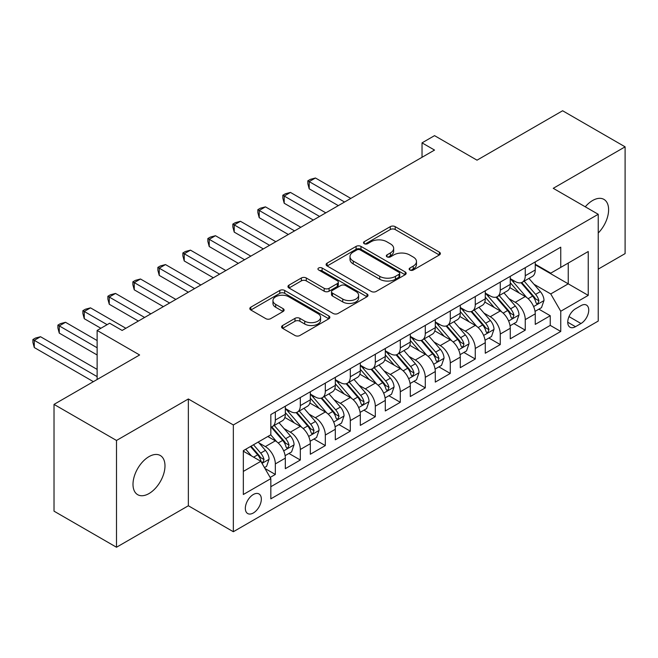 <?xml version="1.0" encoding="UTF-8"?>
<svg xmlns="http://www.w3.org/2000/svg" width="658" height="658" viewBox="0 0 658 658"><rect width="100%" height="100%" fill="white"/><g stroke="black" fill="none" stroke-linecap="round" stroke-linejoin="round"><path stroke-width="0.99" d="M409.86 270.027A2.426 1.398 0 0 0 413.29 270.027L439.355 254.975A3.471 2.007 0 0 0 440.375 253.56A3.471 2.007 0 0 0 439.355 252.146L395.203 226.648A3.471 2.007 0 0 0 390.293 226.648L364.228 241.7A2.426 1.398 0 0 0 363.52 242.687A2.426 1.398 0 0 0 364.228 243.682A2.426 1.398 0 0 0 367.666 243.682L371.038 241.733A11.104 6.407 0 0 1 386.74 241.733L390.416 243.855A11.104 6.407 0 0 1 393.665 248.387A11.104 6.407 0 0 1 390.416 252.919L387.044 254.868A2.426 1.398 0 0 0 386.336 255.863A2.426 1.398 0 0 0 387.044 256.85A2.426 1.398 0 0 0 390.482 256.85L393.854 254.909A11.104 6.407 0 0 1 409.556 254.909L413.232 257.031A11.104 6.407 0 0 1 416.481 261.563A11.104 6.407 0 0 1 413.232 266.095L409.86 268.045A2.426 1.398 0 0 0 409.144 269.032A2.426 1.398 0 0 0 409.86 270.027L409.86 268.045M148.988 493.566A22.619 13.061 120 0 0 163.768 473.637A22.619 13.061 120 0 0 160.297 455.509A22.619 13.061 120 0 0 148.988 456.627A22.619 13.061 120 0 0 134.216 476.565A22.619 13.061 120 0 0 137.678 494.684A22.619 13.061 120 0 0 148.988 493.566M598.229 233.022A22.619 13.061 120 0 0 603.921 199.382A22.619 13.061 120 0 0 592.611 200.509A22.619 13.061 120 0 0 585.275 206.801M253.338 512.977A11.309 6.531 120 0 0 260.724 503.008A11.309 6.531 120 0 0 258.989 493.944A11.309 6.531 120 0 0 253.338 494.503A11.309 6.531 120 0 0 245.944 504.472A11.309 6.531 120 0 0 247.679 513.536A11.309 6.531 120 0 0 253.338 512.977M282.603 325.513A3.471 2.007 0 0 0 281.583 326.927A3.471 2.007 0 0 0 282.603 328.342L294.99 335.498A3.471 2.007 0 0 0 299.892 335.498L328.844 318.785A3.471 2.007 0 0 0 329.855 317.37A3.471 2.007 0 0 0 328.844 315.947L284.684 290.458A3.471 2.007 0 0 0 279.782 290.458L250.83 307.171A3.471 2.007 0 0 0 249.818 308.586A3.471 2.007 0 0 0 250.83 310L265.799 318.645A3.471 2.007 0 0 0 270.701 318.645L283.088 311.489A3.471 2.007 0 0 0 284.108 310.074A3.471 2.007 0 0 0 283.088 308.66L275.669 304.374A9.278 5.354 0 0 1 272.955 300.583A9.278 5.354 0 0 1 278.679 295.631A9.278 5.354 0 0 1 288.796 296.791L317.863 313.578A9.278 5.354 0 0 1 320.586 317.37A9.278 5.354 0 0 1 314.853 322.313A9.278 5.354 0 0 1 304.736 321.153L299.892 318.357A3.471 2.007 0 0 0 294.99 318.357L282.603 325.513L282.603 328.342M598.229 269.122L625.1 253.61L625.1 146.833L562.615 110.758L477.017 160.174L434.535 135.647L422.033 142.86L434.535 150.073L122.125 330.439L109.631 323.226L97.129 330.439L97.129 379.501M116.499 440.465L116.499 547.242L188.352 505.763L188.352 398.978L116.499 440.465L54.022 404.39L139.619 354.975L97.129 330.439M188.352 398.978L233.343 424.953L598.229 214.286L598.229 321.063L233.343 531.73L233.343 424.953M625.1 146.833L553.246 188.311L598.229 214.286M371.285 291.445A3.471 2.007 0 0 0 376.187 291.445L405.139 274.731A3.471 2.007 0 0 0 406.151 273.317A3.471 2.007 0 0 0 405.139 271.902L360.979 246.405A3.471 2.007 0 0 0 356.077 246.405L327.125 263.118A3.471 2.007 0 0 0 326.105 264.541A3.471 2.007 0 0 0 327.125 265.955L371.285 291.445M319.632 270.553A2.426 1.398 0 0 1 322.099 270.89L322.099 268.003L366.991 293.929A3.471 2.007 0 0 1 368.003 295.343A3.471 2.007 0 0 1 366.991 296.758L338.039 313.471A3.471 2.007 0 0 1 333.137 313.471L288.977 287.974L288.977 285.144A3.471 2.007 0 0 0 287.965 286.559A3.471 2.007 0 0 0 288.977 287.974M288.977 285.144L301.364 277.989A3.471 2.007 0 0 1 306.274 277.989L324.18 288.327A3.471 2.007 0 0 0 329.09 288.327L337.307 283.59A3.471 2.007 0 0 0 338.319 282.167A3.471 2.007 0 0 0 337.307 280.752L318.661 269.986A2.426 1.398 0 0 1 317.954 268.999A2.426 1.398 0 0 1 319.451 267.699A2.426 1.398 0 0 1 322.099 268.003M116.499 547.242L54.022 511.167L54.022 404.39M270.142 477.445L275.332 474.451L264.96 468.463M259.055 442.974L265.33 446.601A14.139 8.159 60 0 1 275.332 463.915L285.325 458.141L285.325 468.677L300.319 460.016L288.952 453.452M284.05 428.547L290.326 432.166A14.139 8.159 60 0 1 300.319 449.488L310.321 443.714L310.321 454.25L325.315 445.589L313.94 439.026M309.038 414.121L315.314 417.74A14.139 8.159 60 0 1 325.315 435.053L335.309 429.287L335.309 439.815L350.303 431.163L338.936 424.591M334.034 399.686L340.309 403.313A14.139 8.159 60 0 1 350.303 420.626L360.304 414.853L360.304 425.389L375.299 416.728L363.923 410.164M359.029 385.259L365.305 388.878A14.139 8.159 60 0 1 375.299 406.2L385.292 400.426L385.292 410.962L400.294 402.301L388.919 395.738M384.017 370.832L390.293 374.451A14.139 8.159 60 0 1 400.294 391.765L410.288 385.999L410.288 396.527L425.282 387.875L413.915 381.303M409.013 356.397L415.288 360.025A14.139 8.159 60 0 1 425.282 377.338L435.283 371.564L435.283 382.101L450.278 373.44L438.902 366.876M434.009 341.971L440.276 345.59A14.139 8.159 60 0 1 450.278 362.912L460.271 357.138L460.271 367.674L475.265 359.013L463.898 352.449M458.996 327.544L465.272 331.163A14.139 8.159 60 0 1 475.265 348.477L485.267 342.711L485.267 353.239L500.261 344.586L488.894 338.023M483.992 313.109L490.268 316.737A14.139 8.159 60 0 1 500.261 334.05L510.263 328.276L510.263 338.812L525.257 330.151L525.257 319.624A14.139 8.159 -120 0 0 515.255 302.31L508.979 298.683M513.882 323.588L525.257 330.151M285.325 458.141A14.139 8.159 -120 0 0 275.332 440.827L267.831 436.501M310.321 443.714A14.139 8.159 -120 0 0 300.319 426.4L284.865 417.476M335.309 429.287A14.139 8.159 -120 0 0 325.315 411.966L309.86 403.041M360.304 414.853A14.139 8.159 -120 0 0 350.303 397.539L334.848 388.615M385.292 400.426A14.139 8.159 -120 0 0 375.299 383.112L359.844 374.188M410.288 385.999A14.139 8.159 -120 0 0 400.294 368.677L384.831 359.753M435.283 371.564A14.139 8.159 -120 0 0 425.282 354.251L409.827 345.327M460.271 357.138A14.139 8.159 -120 0 0 450.278 339.824L434.823 330.9M485.267 342.711A14.139 8.159 -120 0 0 475.265 325.389L459.81 316.473M510.263 328.276A14.139 8.159 -120 0 0 500.261 310.963L484.806 302.038M580.989 305.625L575.487 308.799A10.956 6.325 120 0 0 568.331 318.456A10.956 6.325 120 0 0 570.009 327.232A10.956 6.325 120 0 0 575.487 326.689L580.989 323.514A10.956 6.325 120 0 0 588.145 313.866A10.956 6.325 120 0 0 586.467 305.082A10.956 6.325 120 0 0 580.989 305.625M243.337 471.416L260.831 461.316L270.833 478.629L270.833 498.838L560.748 331.451L560.748 311.25L550.746 293.937L533.975 284.256M270.833 478.629L243.337 494.503L243.337 450.64L270.833 434.765L270.833 414.565L560.748 247.186L560.748 267.387L588.236 251.512L588.236 295.376L560.748 311.25M285.325 408.503L290.326 411.39A14.139 8.159 60 0 0 297.391 412.089L307.393 406.323A14.139 8.159 -120 0 0 310.321 399.85L310.321 391.765M310.321 394.076L315.314 396.963A14.139 8.159 60 0 0 322.387 397.662L332.38 391.888A14.139 8.159 -120 0 0 335.309 385.415L335.309 377.338M335.309 379.65L340.309 382.537A14.139 8.159 60 0 0 347.375 383.236L357.376 377.462A14.139 8.159 -120 0 0 360.304 370.989L360.304 362.912M360.304 365.215L365.305 368.102A14.139 8.159 60 0 0 372.37 368.801L382.364 363.035A14.139 8.159 -120 0 0 385.292 356.562L385.292 348.477M385.292 350.788L390.293 353.675A14.139 8.159 60 0 0 397.366 354.374L407.36 348.6A14.139 8.159 -120 0 0 410.288 342.127L410.288 334.05M410.288 336.361L415.288 339.248A14.139 8.159 60 0 0 422.354 339.947L432.355 334.174A14.139 8.159 -120 0 0 435.283 327.7L435.283 319.624M435.283 321.926L440.276 324.813A14.139 8.159 60 0 0 447.35 325.513L457.343 319.747A14.139 8.159 -120 0 0 460.271 313.274L460.271 305.189M460.271 307.5L465.272 310.387A14.139 8.159 60 0 0 472.337 311.086L482.339 305.312A14.139 8.159 -120 0 0 485.267 298.839L485.267 290.762M485.267 293.073L490.268 295.96A14.139 8.159 60 0 0 497.333 296.659L507.334 290.885A14.139 8.159 -120 0 0 510.263 284.412L510.263 276.335M270.833 486.714L550.244 325.389L550.244 315.725L535.25 324.386L535.25 313.85A14.139 8.159 -120 0 0 525.257 296.536L509.802 287.612M510.263 278.638L515.255 281.525A14.139 8.159 -120 0 0 522.329 282.224A14.139 8.159 -120 0 0 525.257 275.751L525.257 267.674M522.329 282.224L532.322 276.459A14.139 8.159 -120 0 0 535.25 269.986L535.25 261.9M275.332 411.966L275.332 420.051A14.139 8.159 60 0 1 272.404 426.524A14.139 8.159 60 0 1 270.833 427.091M272.404 426.524L282.397 420.75A14.139 8.159 -120 0 0 285.325 414.277L285.325 406.2M300.319 397.539L300.319 405.616A14.139 8.159 60 0 1 297.391 412.089M325.315 383.112L325.315 391.189A14.139 8.159 60 0 1 322.387 397.662M350.303 368.677L350.303 376.763A14.139 8.159 60 0 1 347.375 383.236M375.299 354.251L375.299 362.328A14.139 8.159 60 0 1 372.37 368.801M400.294 339.824L400.294 347.901A14.139 8.159 60 0 1 397.366 354.374M425.282 325.389L425.282 333.474A14.139 8.159 60 0 1 422.354 339.947M450.278 310.963L450.278 319.04A14.139 8.159 60 0 1 447.35 325.513M475.265 296.536L475.265 304.613A14.139 8.159 60 0 1 472.337 311.086M500.261 282.101L500.261 290.186A14.139 8.159 60 0 1 497.333 296.659M500.261 334.05L500.261 344.586M475.265 348.477L475.265 359.013M450.278 362.912L450.278 373.44M425.282 377.338L425.282 387.875M400.294 391.765L400.294 402.301M375.299 406.2L375.299 416.728M350.303 420.626L350.303 431.163M325.315 435.053L325.315 445.589M300.319 449.488L300.319 460.016M275.332 463.915L275.332 474.451M260.831 461.316L243.337 451.215M550.746 293.937L568.241 283.837L568.241 263.06L588.236 251.512M535.25 264.787L588.236 295.376M535.25 264.212L550.746 273.16L560.748 267.387M188.352 505.763L233.343 531.73M422.033 142.86L422.033 157.287M538.877 309.161L550.244 315.725M550.244 325.389L560.748 331.451M410.831 270.364L413.232 268.982A11.104 6.407 0 0 0 416.481 264.45L416.481 261.563M393.665 248.387L393.665 251.274A11.104 6.407 0 0 1 390.416 255.806L388.014 257.196M439.314 255L395.203 229.535A3.471 2.007 0 0 0 390.293 229.535L365.198 244.028M405.089 274.764L360.979 249.292A3.471 2.007 0 0 0 356.077 249.292L327.174 265.98M399.003 274.312A2.426 1.398 0 0 0 399.719 273.317A2.426 1.398 0 0 0 399.003 272.33L360.247 249.95A2.426 1.398 0 0 0 356.809 249.95L353.256 252.006A11.104 6.407 0 0 0 349.998 256.538A11.104 6.407 0 0 0 353.256 261.07L379.748 276.36A11.104 6.407 0 0 0 395.45 276.36L399.003 274.312L399.003 277.199A2.426 1.398 0 0 0 399.719 276.204L399.719 273.317M349.998 256.538L349.998 259.416A11.104 6.407 0 0 0 353.256 263.957L353.256 261.07M399.003 277.199L395.45 279.247A11.104 6.407 0 0 1 379.748 279.247L353.256 263.957M289.026 288.007L301.364 280.876L301.364 277.989M338.319 282.167L338.319 285.054A3.471 2.007 0 0 1 337.307 286.469L329.09 291.214A3.471 2.007 0 0 1 324.18 291.214L306.274 280.876A3.471 2.007 0 0 0 301.364 280.876M322.099 270.89L366.942 296.783M342.76 299.061A9.278 5.354 0 0 0 352.877 300.221A9.278 5.354 0 0 0 358.61 295.269A9.278 5.354 0 0 0 355.888 291.486L345.647 285.572A3.471 2.007 0 0 0 340.737 285.572L332.52 290.318A3.471 2.007 0 0 0 331.509 291.733A3.471 2.007 0 0 0 332.52 293.147L342.76 299.061L342.76 301.948A9.278 5.354 0 0 0 352.877 303.108A9.278 5.354 0 0 0 358.61 298.156L358.61 295.269M331.509 291.733L331.509 294.62A3.471 2.007 0 0 0 332.52 296.034L332.52 293.147M342.76 301.948L332.52 296.034M320.586 317.37L320.586 320.249A9.278 5.354 0 0 1 314.853 325.2A9.278 5.354 0 0 1 304.736 324.04L299.892 321.244A3.471 2.007 0 0 0 294.99 321.244L282.644 328.367M272.955 300.583L272.955 303.47A9.278 5.354 0 0 0 275.669 307.253L275.669 304.374M283.047 311.514L275.669 307.253M328.794 318.809L284.684 293.345A3.471 2.007 0 0 0 279.782 293.345L250.879 310.025M535.044 311.374L541.501 307.648L544.001 300.426A9.368 5.404 -120 0 0 540.35 291.634L528.933 278.416M526.647 297.449L513.1 281.772A27.036 15.611 -120 0 0 510.263 278.795M519.22 293.049L511.644 284.281A22.446 12.954 -120 0 0 510.263 282.767M350.804 198.412L315.445 177.997L309.194 181.608L309.194 188.821L338.311 205.625M521.054 282.734L532.602 296.108A9.368 5.404 60 0 1 535.941 302.557L536.624 303.667L537.89 303.494L538.943 300.829A9.368 5.404 -120 0 0 535.604 294.373L524.179 281.155M521.728 282.521L534.14 296.89A4.771 2.755 60 0 1 535.349 298.757L538.943 300.829M309.194 188.821L307.821 183.697L307.821 180.81L344.553 202.022M307.821 180.81L310.321 179.371L315.445 177.997M510.049 325.8L516.505 322.075L519.006 314.861A9.368 5.404 -120 0 0 515.354 306.06L503.938 292.843M501.651 311.876L488.104 296.199A27.036 15.611 -120 0 0 485.267 293.229M494.224 307.475L486.649 298.707A22.446 12.954 -120 0 0 485.267 297.202M325.809 212.847L290.449 192.424L284.198 196.035L284.198 203.248L313.315 220.06M496.058 297.161L507.614 310.535A9.368 5.404 60 0 1 510.953 316.991L511.628 318.102L512.895 317.921L513.947 315.256A9.368 5.404 -120 0 0 510.608 308.808L499.192 295.582M496.741 296.947L509.152 311.316A4.771 2.755 60 0 1 510.353 313.183L513.947 315.256M284.198 203.248L282.825 198.124L282.825 195.237L319.566 216.449M282.825 195.237L285.325 193.797L290.449 192.424M485.053 340.235L491.518 336.501L494.01 329.288A9.368 5.404 -120 0 0 490.366 320.495L478.95 307.27M476.655 326.31L463.117 310.625A27.036 15.611 -120 0 0 460.271 307.656M469.228 321.91L461.653 313.134A22.446 12.954 -120 0 0 460.271 311.629M300.821 227.273L265.454 206.859L259.211 210.461L259.211 217.675L288.327 234.487M471.07 311.596L482.618 324.97A9.368 5.404 60 0 1 485.958 331.418L486.64 332.529L487.907 332.348L488.96 329.691A9.368 5.404 -120 0 0 485.62 323.234L474.196 310.017M471.745 311.374L484.156 325.743A4.771 2.755 60 0 1 485.357 327.61L488.96 329.691M259.211 217.675L257.837 212.559L257.837 209.672L294.57 230.884M257.837 209.672L260.329 208.224L265.454 206.859M460.065 354.662L466.522 350.936L469.022 343.715A9.368 5.404 -120 0 0 465.37 334.922L453.954 321.704M451.668 340.737L438.121 325.06A27.036 15.611 -120 0 0 435.283 322.083M444.24 336.337L436.665 327.569A22.446 12.954 -120 0 0 435.283 326.055M275.825 241.7L240.466 221.285L234.215 224.896L234.215 232.109L263.332 248.913M446.075 326.023L457.623 339.396A9.368 5.404 60 0 1 460.962 345.845L461.645 346.955L462.911 346.782L463.964 344.118A9.368 5.404 -120 0 0 460.625 337.661L449.208 324.443M446.757 325.809L459.169 340.178A4.771 2.755 60 0 1 460.37 342.037L463.964 344.118M234.215 232.109L232.842 226.985L232.842 224.098L269.583 245.311M232.842 224.098L235.342 222.659L240.466 221.285M435.07 369.089L441.526 365.363L444.027 358.149A9.368 5.404 -120 0 0 440.383 349.349L428.958 336.131M426.672 355.164L413.134 339.487A27.036 15.611 -120 0 0 410.288 336.509M419.245 350.763L411.669 341.995A22.446 12.954 -120 0 0 410.288 340.49M250.838 256.135L215.47 235.712L209.219 239.323L209.219 246.536L238.336 263.348M421.079 340.449L432.635 353.823A9.368 5.404 60 0 1 435.974 360.28L436.657 361.39L437.915 361.209L438.968 358.544A9.368 5.404 -120 0 0 435.629 352.096L424.213 338.87M421.762 340.235L434.173 354.604A4.771 2.755 60 0 1 435.374 356.471L438.968 358.544M209.219 246.536L207.846 241.412L207.846 238.525L244.587 259.737M207.846 238.525L210.346 237.086L215.47 235.712M410.082 383.524L416.539 379.789L419.031 372.576A9.368 5.404 -120 0 0 415.387 363.784L403.971 350.558M401.684 369.599L388.138 353.914A27.036 15.611 -120 0 0 385.292 350.944M394.257 365.198L386.682 356.422A22.446 12.954 -120 0 0 385.292 354.917M225.842 270.561L190.475 250.147L184.232 253.749L184.232 260.963L213.348 277.775M396.091 354.884L407.639 368.258A9.368 5.404 60 0 1 410.979 374.706L411.661 375.817L412.928 375.636L413.981 372.979A9.368 5.404 -120 0 0 410.641 366.522L399.217 353.305M396.766 354.662L409.177 369.031A4.771 2.755 60 0 1 410.378 370.898L413.981 372.979M184.232 260.963L182.858 255.847L182.858 252.96L219.591 274.172M182.858 252.96L185.359 251.512L190.475 250.147M385.086 397.95L391.543 394.224L394.043 387.003A9.368 5.404 -120 0 0 390.391 378.21L378.975 364.993M376.689 384.025L363.142 368.348A27.036 15.611 -120 0 0 360.304 365.371M369.261 379.625L361.686 370.857A22.446 12.954 -120 0 0 360.304 369.344M200.846 284.988L165.487 264.574L159.236 268.184L159.236 275.398L188.352 292.201M371.096 369.311L382.643 382.685A9.368 5.404 60 0 1 385.983 389.133L386.665 390.243L387.932 390.071L388.985 387.406A9.368 5.404 -120 0 0 385.646 380.949L374.229 367.732M371.778 369.097L384.19 383.466A4.771 2.755 60 0 1 385.391 385.325L388.985 387.406M159.236 275.398L157.862 270.274L157.862 267.387L194.603 288.599M157.862 267.387L160.363 265.947L165.487 264.574M360.091 412.377L366.555 408.651L369.048 401.438A9.368 5.404 -120 0 0 365.404 392.637L353.979 379.419M351.693 398.452L338.154 382.775A27.036 15.611 -120 0 0 335.309 379.798M344.266 394.052L336.69 385.284A22.446 12.954 -120 0 0 335.309 383.779M175.859 299.423L140.491 279L134.248 282.611L134.248 289.824L163.357 306.636M346.108 383.737L357.656 397.111A9.368 5.404 60 0 1 360.995 403.568L361.678 404.678L362.945 404.497L363.792 403.469L363.989 401.832A9.368 5.404 -120 0 0 360.65 395.384L349.234 382.158M346.782 383.524L359.194 397.893A4.771 2.755 60 0 1 360.395 399.76L363.989 401.832M134.248 289.824L132.867 284.7L132.867 281.813L169.608 303.025M132.867 281.813L135.367 280.374L140.491 279M335.103 426.812L341.56 423.078L344.06 415.864A9.368 5.404 -120 0 0 340.408 407.072L328.992 393.846M326.705 412.887L313.159 397.202A27.036 15.611 -120 0 0 310.321 394.232M319.278 408.486L311.703 399.71A22.446 12.954 -120 0 0 310.321 398.205M150.863 313.85L115.504 293.435L109.253 297.038L109.253 304.251L138.369 321.063M321.112 398.172L332.66 411.546A9.368 5.404 60 0 1 335.999 417.995L336.682 419.105L337.949 418.924L339.002 416.267A9.368 5.404 -120 0 0 335.662 409.811L324.246 396.593M321.795 397.95L334.198 412.319A4.771 2.755 60 0 1 335.407 414.186L339.002 416.267M109.253 304.251L107.879 299.135L107.879 296.248L144.612 317.46M107.879 296.248L110.379 294.8L115.504 293.435M310.107 441.238L316.564 437.512L319.064 430.291A9.368 5.404 -120 0 0 315.421 421.498L303.996 408.281M301.709 427.313L288.171 411.637A27.036 15.611 -120 0 0 285.325 408.659M294.282 422.913L286.707 414.145A22.446 12.954 -120 0 0 285.325 412.632M125.875 328.276L90.508 307.862L84.257 311.473L84.257 318.686L100.88 328.276M296.116 412.599L307.673 425.973A9.368 5.404 60 0 1 311.012 432.421L311.686 433.532L312.953 433.359L314.006 430.694A9.368 5.404 -120 0 0 310.666 424.237L299.25 411.02M296.799 412.385L309.211 426.754A4.771 2.755 60 0 1 310.411 428.613L314.006 430.694M84.257 318.686L82.883 313.562L82.883 310.675L107.131 324.674M82.883 310.675L85.384 309.235L90.508 307.862M285.111 455.665L291.576 451.939L294.068 444.726A9.368 5.404 -120 0 0 290.425 435.925L279.008 422.707M276.714 441.74L270.742 434.823M269.286 437.34L268.316 436.213M97.129 340.548L65.512 322.288L59.269 325.899L59.269 333.113L97.129 354.975M271.129 427.026L282.677 440.399A9.368 5.404 60 0 1 286.016 446.856L286.699 447.966L287.965 447.785L289.018 445.121A9.368 5.404 -120 0 0 285.679 438.672L274.254 425.446M271.803 426.812L284.215 441.181A4.771 2.755 60 0 1 285.416 443.048L289.018 445.121M59.269 333.113L57.896 327.988L57.896 325.101L97.129 347.761M57.896 325.101L60.388 323.662L65.512 322.288M264.458 467.591L266.58 466.366L269.081 459.152A9.368 5.404 -120 0 0 265.429 450.36L258.24 442.036M251.529 455.945L245.747 449.25M244.299 451.775L243.337 450.656M97.129 369.401L40.525 336.723L34.274 340.326L34.274 347.539L93.378 381.665M250.492 446.511L257.681 454.834A9.368 5.404 60 0 1 261.02 461.283L261.703 462.393L262.97 462.212L264.022 459.555A9.368 5.404 -120 0 0 260.683 453.099L253.494 444.775M251.076 446.173L259.227 455.607A4.771 2.755 60 0 1 260.428 457.475L264.022 459.555M34.274 347.539L32.9 342.423L32.9 339.536L97.129 376.615M32.9 339.536L35.4 338.089L40.525 336.723M265.33 446.601L275.332 440.827M290.326 432.166L300.319 426.4M315.314 417.74L325.315 411.966M340.309 403.313L350.303 397.539M365.305 388.878L375.299 383.112M390.293 374.451L400.294 368.677M415.288 360.025L425.282 354.251M440.276 345.59L450.278 339.824M465.272 331.163L475.265 325.389M490.268 316.737L500.261 310.963M515.255 302.31L525.257 296.536M525.257 275.751L535.25 269.986M275.332 420.051L285.325 414.277M300.319 405.616L310.321 399.85M325.315 391.189L335.309 385.415M350.303 376.763L360.304 370.989M375.299 362.328L385.292 356.562M400.294 347.901L410.288 342.127M425.282 333.474L435.283 327.7M450.278 319.04L460.271 313.274M475.265 304.613L485.267 298.839M500.261 290.186L510.263 284.412M525.257 319.624L535.25 313.85M569.005 316.597L580.989 323.514M567.739 322.223L575.487 326.689M413.232 268.982L413.232 266.095M387.044 256.85L387.044 254.868M390.416 255.806L390.416 252.919M364.228 243.682L364.228 241.7M390.293 229.535L390.293 226.648M395.203 229.535L395.203 226.648M439.355 254.975L439.355 252.146M327.125 265.955L327.125 263.118M356.077 249.292L356.077 246.405M360.979 249.292L360.979 246.405M405.139 274.731L405.139 271.902M379.748 279.247L379.748 276.36M395.45 279.247L395.45 276.36M306.274 280.876L306.274 277.989M324.18 291.214L324.18 288.327M329.09 291.214L329.09 288.327M337.307 286.469L337.307 283.59M366.991 296.758L366.991 293.929M294.99 321.244L294.99 318.357M299.892 321.244L299.892 318.357M304.736 324.04L304.736 321.153M283.088 311.489L283.088 308.66M250.83 310L250.83 307.171M279.782 293.345L279.782 290.458M284.684 293.345L284.684 290.458M328.844 318.785L328.844 315.947M533.613 306.57L543.936 300.607M513.1 281.772L514.391 281.024M535.604 294.373L540.35 291.634M528.135 298.691L532.602 296.108M508.618 320.997L518.94 315.042M488.104 296.199L489.396 295.458M510.608 308.808L515.354 306.06M503.14 313.118L507.614 310.535M483.63 335.432L493.952 329.469M463.117 310.625L464.4 309.885M485.62 323.234L490.366 320.495M478.152 327.544L482.618 324.97M458.634 349.859L468.957 343.895M438.121 325.06L439.412 324.312M460.625 337.661L465.37 334.922M453.156 341.979L457.623 339.396M433.638 364.285L443.969 358.33M413.134 339.487L414.417 338.747M435.629 352.096L440.383 349.349M428.169 356.406L432.635 353.823M408.651 378.72L418.973 372.757M388.138 353.914L389.429 353.173M410.641 366.522L415.387 363.784M403.173 370.832L407.639 368.258M383.655 393.147L393.978 387.184M363.142 368.348L364.433 367.6M385.646 380.949L390.391 378.21M378.177 385.267L382.643 382.685M358.668 407.573L368.99 401.619M338.154 382.775L339.438 382.035M360.65 395.384L365.404 392.637M353.19 399.694L357.656 397.111M333.672 422.008L343.994 416.045M313.159 397.202L314.45 396.461M335.662 409.811L340.408 407.072M328.194 414.121L332.66 411.546M308.676 436.435L319.007 430.472M288.171 411.637L289.454 410.888M310.666 424.237L315.421 421.498M303.198 428.555L307.673 425.973M283.688 450.862L294.011 444.907M285.679 438.672L290.425 435.925M278.211 442.982L282.677 440.399M262.024 463.372L269.015 459.333M260.683 453.099L265.429 450.36M253.643 457.162L257.681 454.834"/></g></svg>
